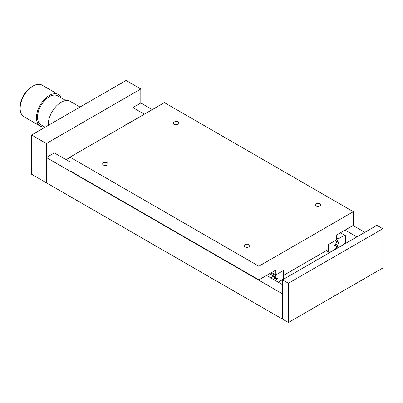 <?xml version="1.0" encoding="UTF-8"?>
<svg xmlns="http://www.w3.org/2000/svg" width="403" height="403" viewBox="0 0 403 403"><rect width="100%" height="100%" fill="white"/><g stroke="black" fill="none" stroke-linecap="round" stroke-linejoin="round"><path stroke-width="0.6" d="M46.36 157.523L46.36 182.791L282.493 319.121L282.493 293.852L46.36 157.523L54.329 152.918L69.976 161.951M336.273 247.175L337.684 247.991M336.273 247.644L337.281 248.223M124.99 125.192L133.025 120.759M344.998 243.14L345.542 243.452M132.849 120.658L132.849 107.586L144.345 114.22M345.059 230.108L356.862 236.919M132.849 107.586L140.813 102.992L152.304 109.626M353.023 225.509L364.826 232.319M266.539 275.44L282.493 284.649M66.052 159.689L69.976 157.427M174.298 124.195A2.74 1.582 180 0 1 173.497 123.076A2.74 1.582 180 0 1 175.184 121.615A2.74 1.582 180 0 1 178.171 121.958A2.74 1.582 180 0 1 178.972 123.076A2.74 1.582 180 0 1 177.28 124.537A2.74 1.582 180 0 1 174.298 124.195M245.135 246.893A2.74 1.582 180 0 1 244.334 245.775A2.74 1.582 180 0 1 246.026 244.314A2.74 1.582 180 0 1 249.009 244.656A2.74 1.582 180 0 1 249.81 245.775A2.74 1.582 180 0 1 248.122 247.235A2.74 1.582 180 0 1 245.135 246.893M103.46 165.094A2.74 1.582 180 0 1 102.654 163.976A2.74 1.582 180 0 1 104.347 162.515A2.74 1.582 180 0 1 107.329 162.857A2.74 1.582 180 0 1 108.13 163.976A2.74 1.582 180 0 1 106.442 165.437A2.74 1.582 180 0 1 103.46 165.094M315.977 205.993A2.74 1.582 180 0 1 315.176 204.875A2.74 1.582 180 0 1 316.864 203.414A2.74 1.582 180 0 1 319.851 203.757A2.74 1.582 180 0 1 320.652 204.875A2.74 1.582 180 0 1 318.959 206.336A2.74 1.582 180 0 1 315.977 205.993M283.616 275.33L283.616 270.418L275.823 274.922L275.823 270.081L258.882 279.863L258.882 266.222L353.335 211.691L353.335 225.327L336.273 235.181L336.273 240.017L328.596 244.45L328.596 249.356L283.616 275.33M271.632 272.499L275.823 274.922M258.882 266.222L69.976 157.16L69.976 170.796L258.882 279.863M69.976 157.16L164.429 102.624L353.335 211.691M338.308 247.432L337.573 247.004L337.573 245.064L338.399 243.498L339.104 243.085L339.104 242.268L338.399 242.677L337.573 242.062L337.573 240.123L338.308 238.843L344.625 235.196L345.366 235.624L345.366 242.505L344.625 243.785M336.273 237.669L338.308 238.843M336.273 239.372L337.573 240.123M340.434 232.778L344.625 235.196M336.273 246.258L337.573 247.004M335.669 243.961L337.573 245.064M336.273 242.268L338.399 243.498M338.399 242.677L339.104 243.085M336.273 241.311L337.573 242.062M270.73 277.858L273.788 276.095L274.524 276.523L274.524 278.463L273.884 279.677M269.597 273.677L273.788 276.095M336.273 247.754L335.533 249.034L329.337 252.61L328.596 252.187L328.596 245.301L329.337 244.022L335.533 240.445L336.273 240.873L336.273 242.813L335.447 244.379L334.737 244.792L334.737 245.608L335.447 245.2L336.273 245.815L336.273 247.754M326.148 250.772L328.596 252.187M334.737 244.792L335.447 245.2M275.823 280.8L276.649 279.143L277.36 278.735L277.36 277.919L276.649 278.327L275.823 277.712L275.823 275.773L276.559 274.493L282.876 270.846L283.616 271.274L283.616 278.156L282.876 279.435L278.171 282.155M277.36 278.735L276.649 278.327M274.524 276.962L275.823 277.712M270.892 272.927L275.823 275.773M273.919 279.611L275.823 280.715M274.524 277.919L276.649 279.143M31.6 135.005L46.36 143.523L46.36 182.791L31.6 174.267L31.6 135.005L126.053 80.474L140.813 88.992L140.813 102.992M46.36 143.523L140.813 88.992M80.026 107.047L70.218 101.385A18.2 10.508 120 0 0 56.193 106.261A18.2 10.508 120 0 0 48.249 124.577A18.2 10.508 120 0 0 48.269 125.383M65.845 100.594L57.659 95.869A16.699 9.642 120 0 0 44.793 100.342A16.699 9.642 120 0 0 37.504 117.147A16.699 9.642 120 0 0 40.965 124.789L45.131 127.197M61.281 97.959A18.2 10.508 120 0 0 58.41 94.569A18.2 10.508 120 0 0 44.385 99.445A18.2 10.508 120 0 0 36.441 117.762A18.2 10.508 120 0 0 40.214 126.089A18.2 10.508 120 0 0 44.587 126.88M40.214 126.089L23.918 116.684A18.2 10.508 -60 0 1 20.15 108.352L20.15 106.714A16.196 9.35 120 0 1 31.6 86.882L33.021 86.061A18.2 10.508 -60 0 1 42.119 85.159L58.41 94.569M20.15 108.352A18.2 10.508 -60 0 1 33.021 86.061M288.397 283.264L382.85 228.733L382.85 267.995L288.397 322.526L288.397 283.264L282.493 279.853L376.946 225.322L382.85 228.733M282.493 279.853L282.493 319.121L288.397 322.526"/></g></svg>
